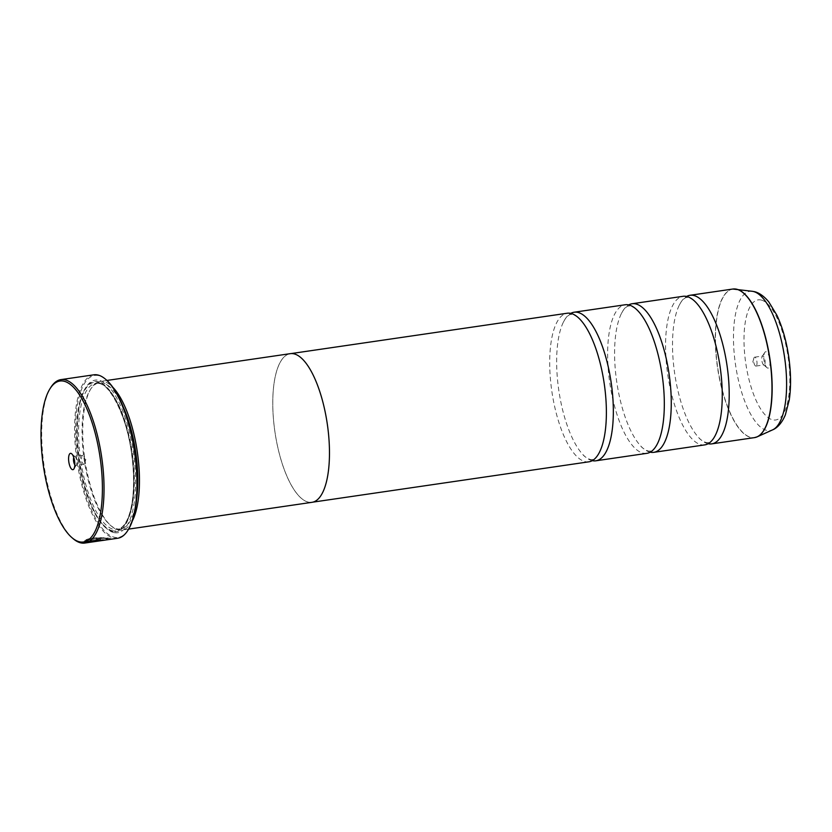 <?xml version="1.0" encoding="UTF-8"?>
<svg xmlns="http://www.w3.org/2000/svg" width="832" height="832" viewBox="0 0 832 832"><rect width="100%" height="100%" fill="white"/><g stroke="black" fill="none" stroke-linecap="round" stroke-linejoin="round"><path stroke-width="0.62" stroke-dasharray="4.16 3.12" d="M592.28 460.647A75.078 26.468 81.7 0 1 582.92 454.594A75.078 26.468 81.7 0 1 558.802 390.333A75.078 26.468 81.7 0 1 563.524 321.87A75.078 26.468 81.7 0 1 570.762 313.383M650.208 452.182A75.078 26.468 81.7 0 1 640.848 446.129A75.078 26.468 81.7 0 1 616.741 381.867A75.078 26.468 81.7 0 1 621.462 313.404A75.078 26.468 81.7 0 1 628.69 304.918M708.146 443.716A75.078 26.468 81.7 0 1 698.786 437.663A75.078 26.468 81.7 0 1 674.669 373.412A75.078 26.468 81.7 0 1 679.39 304.938A75.078 26.468 81.7 0 1 686.629 296.452M89.773 541.819L104.031 539.729A82.586 29.11 81.7 0 1 103.054 539.614L85.634 542.162L109.075 539.261L110.968 538.772L110.053 538.429C106.569 537.368 90.532 537.046 85.8 539.947L88.296 540.062C95.306 538.19 101.733 537.774 107.557 538.793L103.168 540.124L89.773 541.819L95.94 541.424M106.652 539.843L108.316 539.344L107.578 539.042C101.764 538.013 95.337 538.439 88.317 540.301L85.821 540.197C90.532 537.295 106.61 537.607 110.074 538.678L110.999 539.022L109.096 539.51M85.634 542.162L103.074 539.864A82.586 29.11 -98.3 0 0 104.052 539.978L89.804 542.058M93.683 541.757L85.665 542.402M95.326 538.814A82.586 29.11 -98.3 0 0 96.335 539.282L98.082 539.302L97.334 539.666L86.83 541.195L97.354 539.906L98.103 539.542L96.356 539.531A82.586 29.11 81.7 0 1 95.347 539.063L100.89 539.406L95.347 539.063M100.599 539.178C101.296 539.531 100.537 539.864 98.353 540.207L84.677 542.204L84.136 541.455L84.677 542.204L84.77 540.821L87.266 540.883L86.85 541.445M86.83 541.195L87.246 540.634L84.75 540.571L84.656 541.954L98.322 539.958C100.516 539.625 101.265 539.282 100.578 538.938M767.718 368.087A8.258 2.912 81.7 0 1 766.927 367.661A8.258 2.912 81.7 0 1 764.026 360.35A8.258 2.912 81.7 0 1 764.712 352.518A8.258 2.912 81.7 0 1 766.095 351.77A8.258 2.912 81.7 0 1 769.912 360.558A8.258 2.912 81.7 0 1 767.718 368.087M763.87 364.884A4.503 1.591 81.7 0 1 763.443 364.655A4.503 1.591 81.7 0 1 761.862 360.672A4.503 1.591 81.7 0 1 762.237 356.398A4.503 1.591 81.7 0 1 762.778 355.982A4.503 1.591 81.7 0 1 762.986 355.992A4.503 1.591 81.7 0 1 765.045 360.495A4.503 1.591 81.7 0 1 764.078 364.894A4.503 1.591 81.7 0 1 763.87 364.884M755.768 366.07A4.503 1.591 81.7 0 1 754.842 365.238A4.503 1.591 81.7 0 1 753.823 358.29A4.503 1.591 81.7 0 1 754.666 357.167A4.503 1.591 81.7 0 1 754.874 357.178A4.503 1.591 81.7 0 1 756.933 361.681A4.503 1.591 81.7 0 1 755.976 366.08A4.503 1.591 81.7 0 1 755.768 366.07M74.818 464.786A4.503 1.591 -98.3 0 0 75.629 465.452A4.503 1.591 -98.3 0 0 75.837 465.462A4.503 1.591 -98.3 0 0 76.378 465.046A4.503 1.591 -98.3 0 0 76.752 460.772A4.503 1.591 -98.3 0 0 75.171 456.789A4.503 1.591 -98.3 0 0 74.734 456.55A4.503 1.591 -98.3 0 0 74.526 456.539A4.503 1.591 -98.3 0 0 73.746 457.475M82.846 455.364A4.503 1.591 -98.3 0 0 82.638 455.364A4.503 1.591 -98.3 0 0 81.682 459.763A4.503 1.591 -98.3 0 0 83.73 464.266A4.503 1.591 -98.3 0 0 83.938 464.277A4.503 1.591 -98.3 0 0 84.781 463.143A4.503 1.591 -98.3 0 0 83.772 456.196A4.503 1.591 -98.3 0 0 82.846 455.364M128.18 529.87A81.838 28.85 81.7 0 1 114.535 537.274A81.838 28.85 81.7 0 1 76.638 450.174A81.838 28.85 81.7 0 1 98.394 375.586A81.838 28.85 81.7 0 1 106.257 379.85M93.829 374.816A82.586 29.11 -98.3 0 0 76.253 455.478A82.586 29.11 -98.3 0 0 113.911 538.117A82.586 29.11 -98.3 0 0 117.707 538.252M136.666 499.138A73.861 26.042 81.7 0 1 120.619 529.006A73.861 26.042 81.7 0 1 117.218 528.892A73.861 26.042 81.7 0 1 110.126 525.044A73.861 26.042 81.7 0 1 84.178 459.69A73.861 26.042 81.7 0 1 90.345 389.636A73.861 26.042 81.7 0 1 99.258 382.834A73.861 26.042 81.7 0 1 102.658 382.959A73.861 26.042 81.7 0 1 123.188 406.869M132.382 520.822A75.119 26.478 81.7 0 1 121.961 530.078A75.119 26.478 81.7 0 1 118.508 529.953A75.119 26.478 81.7 0 1 111.29 526.042A75.119 26.478 81.7 0 1 84.895 459.586A75.119 26.478 81.7 0 1 91.166 388.346A75.119 26.478 81.7 0 1 100.235 381.43A75.119 26.478 81.7 0 1 103.688 381.545A75.119 26.478 81.7 0 1 112.871 387.317M114.067 532.615A77.116 27.186 81.7 0 1 106.662 528.601A77.116 27.186 81.7 0 1 79.56 460.356A77.116 27.186 81.7 0 1 85.998 387.223A77.116 27.186 81.7 0 1 98.862 380.245A77.116 27.186 81.7 0 1 134.576 462.332A77.116 27.186 81.7 0 1 114.067 532.615M112.788 531.544A75.868 26.749 81.7 0 1 105.498 527.592A75.868 26.749 81.7 0 1 78.842 460.47A75.868 26.749 81.7 0 1 85.176 388.513A75.868 26.749 81.7 0 1 97.822 381.659A75.868 26.749 81.7 0 1 132.964 462.405A75.868 26.749 81.7 0 1 112.788 531.544M704.766 444.881A75.078 26.468 81.7 0 1 701.314 444.766A75.078 26.468 81.7 0 1 667.077 369.637A75.078 26.468 81.7 0 1 683.051 296.306M290.264 353.662A75.119 26.478 -98.3 0 0 274.269 427.024A75.119 26.478 -98.3 0 0 308.526 502.195A75.119 26.478 -98.3 0 0 311.979 502.32M646.828 453.346A75.078 26.468 81.7 0 1 643.375 453.232A75.078 26.468 81.7 0 1 609.138 378.102A75.078 26.468 81.7 0 1 625.123 304.772M588.9 461.812A75.078 26.468 81.7 0 1 585.447 461.687A75.078 26.468 81.7 0 1 551.21 386.568A75.078 26.468 81.7 0 1 567.185 313.238M308.526 502.154A75.078 26.468 -98.3 0 0 311.979 502.278A75.078 26.468 -98.3 0 0 327.954 428.948A75.078 26.468 -98.3 0 0 293.717 353.818A75.078 26.468 -98.3 0 0 290.264 353.694A75.078 26.468 -98.3 0 0 274.29 427.024A75.078 26.468 -98.3 0 0 308.526 502.154M73.07 538.626A82.586 29.11 81.7 0 1 44.054 465.546A82.586 29.11 81.7 0 1 50.95 387.223M98.082 539.302L97.334 539.666L98.103 539.542M732.784 289.037A75.078 26.468 -98.3 0 0 716.81 362.367A75.078 26.468 -98.3 0 0 751.046 437.497A75.078 26.468 -98.3 0 0 754.499 437.622M755.872 437.31A75.057 26.458 81.7 0 1 751.223 437.445A75.057 26.458 81.7 0 1 716.789 360.63A75.057 26.458 81.7 0 1 734.188 288.943M99.185 383.458A73.861 26.042 81.7 0 1 132.86 457.371A73.861 26.042 81.7 0 1 117.146 529.516A73.861 26.042 81.7 0 1 113.745 529.402A73.861 26.042 81.7 0 1 80.07 455.489A73.861 26.042 81.7 0 1 95.784 383.344A73.861 26.042 81.7 0 1 99.185 383.458M112.715 530.806A75.119 26.478 81.7 0 1 77.927 450.85A75.119 26.478 81.7 0 1 97.895 382.398A75.119 26.478 81.7 0 1 132.683 462.342A75.119 26.478 81.7 0 1 112.715 530.806M752.388 291.304A70.356 24.804 -98.3 0 0 734.49 356.512A70.356 24.804 -98.3 0 0 766.969 430.435A70.356 24.804 -98.3 0 0 772.637 429.842M760.926 299.978A60.694 21.393 81.7 0 1 789.027 364.572A60.694 21.393 81.7 0 1 772.886 419.879A60.694 21.393 81.7 0 1 744.786 355.285A60.694 21.393 81.7 0 1 760.926 299.978M698.786 437.663C699.982 439.379 702.426 441.012 706.108 442.572L707.99 442.645C709.613 442.614 711.547 441.074 713.783 438.006L715.374 435.24M640.848 446.129C642.054 447.845 644.488 449.478 648.17 451.038L650.052 451.11C651.685 451.079 653.609 449.54 655.845 446.472L657.446 443.706M582.92 454.594C584.116 456.31 586.56 457.943 590.242 459.503L592.124 459.576C593.746 459.545 595.681 458.006 597.917 454.938L599.508 452.171M563.524 321.87L565.126 319.093C567.362 316.035 569.286 314.486 570.918 314.465L572.801 314.538C576.482 316.087 578.916 317.73 580.122 319.446M621.462 313.404L623.064 310.627C625.29 307.57 627.224 306.02 628.846 305.999L630.729 306.072C634.41 307.622 636.854 309.265 638.05 310.981M679.39 304.938L680.992 302.162C683.228 299.104 685.162 297.554 686.785 297.534L688.667 297.606C692.349 299.156 694.782 300.799 695.989 302.515M763.443 364.655L766.927 367.661M762.237 356.398L764.712 352.518M754.666 357.167L762.778 355.982M753.823 358.29L752.814 361.993L754.842 365.238M82.638 455.364L74.526 456.539M99.258 382.834L95.784 383.344L98.8 383.448C108.399 382.678 127.15 415.605 131.539 453.544C133.9 470.569 134.212 486.013 132.444 499.866C131.05 510.172 128.669 517.951 125.31 523.214C122.793 527.041 120.068 529.142 117.146 529.516L120.619 529.006M105.498 527.592L106.662 528.601M85.176 388.513L85.998 387.223M128.648 529.1L121.961 530.078M312.801 502.154L311.979 502.278M291.096 353.579L290.264 353.694M106.933 380.453L100.235 381.43M110.126 525.044L111.29 526.042M90.345 389.636L91.166 388.346M84.781 463.143L85.8 459.451L83.772 456.196M83.938 464.277L75.837 465.462M75.171 456.789L71.687 453.783M76.378 465.046L73.892 468.926M755.976 366.08L764.078 364.894M109.075 539.261L103.168 540.124M99.559 540.654L93.662 541.518"/><path stroke-width="1.25" d="M686.629 296.452A75.078 26.468 81.7 0 1 690.009 295.287A75.078 26.468 81.7 0 1 693.462 295.412A75.078 26.468 81.7 0 1 727.698 370.542A75.078 26.468 81.7 0 1 711.714 443.872A75.078 26.468 81.7 0 1 708.261 443.747A75.078 26.468 81.7 0 1 708.146 443.716M628.69 304.918A75.078 26.468 81.7 0 1 632.07 303.753A75.078 26.468 81.7 0 1 635.523 303.878A75.078 26.468 81.7 0 1 669.76 379.007A75.078 26.468 81.7 0 1 653.786 452.338A75.078 26.468 81.7 0 1 650.333 452.213A75.078 26.468 81.7 0 1 650.208 452.182M570.762 313.383A75.078 26.468 81.7 0 1 574.142 312.218A75.078 26.468 81.7 0 1 577.595 312.343A75.078 26.468 81.7 0 1 611.832 387.473A75.078 26.468 81.7 0 1 595.847 460.803A75.078 26.468 81.7 0 1 592.394 460.678A75.078 26.468 81.7 0 1 592.28 460.647M127.681 530.639A82.586 29.11 -98.3 0 0 134.576 452.327A82.586 29.11 -98.3 0 0 105.56 379.246L106.257 379.85A81.838 28.85 81.7 0 1 135.013 452.254A81.838 28.85 81.7 0 1 128.18 529.87L127.681 530.639A82.586 29.11 -98.3 0 1 117.707 538.252L84.802 543.057A82.586 29.11 81.7 0 1 81.006 542.922A82.586 29.11 81.7 0 1 73.07 538.626L71.906 537.618A81.338 28.673 -98.3 0 0 79.726 541.861A81.338 28.673 -98.3 0 0 101.348 467.73A81.338 28.673 -98.3 0 0 63.69 381.16A81.338 28.673 -98.3 0 0 50.128 388.523A81.338 28.673 -98.3 0 0 43.337 465.66A81.338 28.673 -98.3 0 0 71.906 537.618M50.128 388.523L50.95 387.223A82.586 29.11 81.7 0 1 60.923 379.621A82.586 29.11 81.7 0 1 64.719 379.756A82.586 29.11 81.7 0 1 102.378 462.394A82.586 29.11 81.7 0 1 84.802 543.057M70.886 453.346A8.258 2.912 -98.3 0 0 68.692 460.876A8.258 2.912 -98.3 0 0 72.519 469.664A8.258 2.912 -98.3 0 0 73.892 468.926A8.258 2.912 -98.3 0 0 74.589 461.084A8.258 2.912 -98.3 0 0 71.687 453.783A8.258 2.912 -98.3 0 0 70.886 453.346M73.746 457.475A4.503 1.591 -98.3 0 0 74.818 464.786M105.56 379.246A82.586 29.11 -98.3 0 0 97.625 374.951A82.586 29.11 -98.3 0 0 93.829 374.816L60.923 379.621M95.94 541.424L106.652 539.843M123.188 406.869A73.861 26.042 81.7 0 1 136.666 499.138M112.871 387.317A75.119 26.478 81.7 0 1 137.301 451.922A75.119 26.478 81.7 0 1 132.382 520.822M632.07 303.753L683.051 296.306A75.078 26.468 81.7 0 1 686.504 296.431A75.078 26.468 81.7 0 1 695.989 302.515A75.078 26.468 81.7 0 1 720.096 366.766A75.078 26.468 81.7 0 1 715.374 435.24A75.078 26.468 81.7 0 1 704.766 444.881L653.786 452.338M128.648 529.1L311.979 502.32A75.119 26.478 -98.3 0 0 327.964 428.948A75.119 26.478 -98.3 0 0 293.717 353.787A75.119 26.478 -98.3 0 0 290.264 353.662L106.933 380.453M574.142 312.218L625.123 304.772A75.078 26.468 81.7 0 1 628.576 304.897A75.078 26.468 81.7 0 1 638.05 310.981A75.078 26.468 81.7 0 1 662.168 375.232A75.078 26.468 81.7 0 1 657.446 443.706A75.078 26.468 81.7 0 1 646.828 453.346L595.847 460.803M291.096 353.579L567.185 313.238A75.078 26.468 81.7 0 1 570.638 313.362A75.078 26.468 81.7 0 1 580.122 319.446A75.078 26.468 81.7 0 1 604.23 383.698A75.078 26.468 81.7 0 1 599.508 452.171A75.078 26.468 81.7 0 1 588.9 461.812L312.801 502.154M734.188 288.943A75.057 26.458 81.7 0 1 735.665 289.037A75.057 26.458 81.7 0 1 736.424 289.162A75.057 26.458 81.7 0 1 770.151 360.506A75.057 26.458 81.7 0 1 757.255 436.8L754.499 437.622A75.078 26.468 -98.3 0 0 770.474 364.291A75.078 26.468 -98.3 0 0 736.237 289.162A75.078 26.468 -98.3 0 0 732.784 289.037L690.009 295.287M732.784 289.037L752.388 291.304A70.356 24.804 -98.3 0 1 753.095 291.429A70.356 24.804 -98.3 0 1 784.722 358.311A70.356 24.804 -98.3 0 1 772.637 429.842L757.255 436.8A75.057 26.458 81.7 0 1 755.872 437.31M103.199 540.374L99.59 540.894M772.637 429.842C775.944 428.584 781.342 424.507 785.377 414.825L789.256 399.942C791.138 387.14 790.982 372.944 788.798 357.354C786.479 341.359 782.517 327.34 776.911 315.276L768.81 301.933C762.434 294.216 756.642 291.959 753.709 291.533L752.388 291.304M754.499 437.622L711.714 443.872"/></g></svg>
